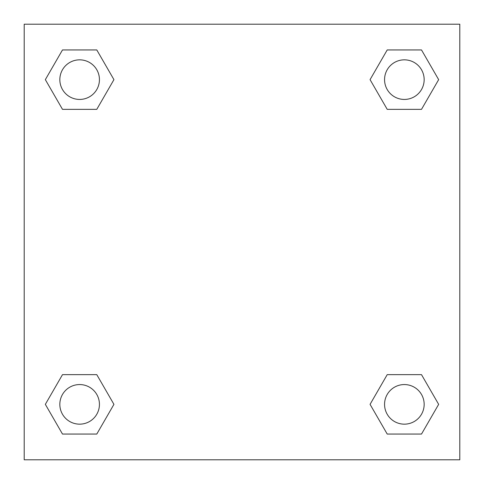 <?xml version="1.0" encoding="UTF-8"?>
<svg xmlns="http://www.w3.org/2000/svg" width="484" height="484" viewBox="0 0 484 484"><rect width="100%" height="100%" fill="white"/><g stroke="black" fill="none" stroke-linecap="round" stroke-linejoin="round"><path stroke-width="0.73" d="M421.51 109.342L387.212 109.342L421.51 109.342L438.655 79.642L421.51 109.342L387.212 109.342L370.066 79.642L387.212 49.943L370.066 79.642M62.49 49.943L96.788 49.943L62.49 49.943L96.788 49.943L113.934 79.642L96.788 109.342L62.49 109.342L96.788 109.342L62.49 109.342L45.345 79.642L62.49 49.943L45.345 79.642M62.49 374.658L96.788 374.658L62.49 374.658L45.345 404.358L62.49 374.658L96.788 374.658L113.934 404.358L96.788 434.057L62.49 434.057L96.788 434.057L62.49 434.057L45.345 404.358M402.077 374.658L387.212 374.658L402.077 374.658L387.212 374.658L370.066 404.358L387.212 374.658L421.51 374.658L387.212 374.658L421.51 374.658L438.655 404.358L421.51 434.057L387.212 434.057L421.51 434.057L387.212 434.057L370.066 404.358M459.8 24.2L24.2 24.2L24.2 459.8L459.8 459.8L459.8 24.2M387.212 49.943L421.51 49.943L387.212 49.943L421.51 49.943L438.655 79.642M424.159 404.358A19.802 19.802 0 0 0 394.46 387.212A19.802 19.802 0 0 0 394.46 421.51A19.802 19.802 0 0 0 424.159 404.358M99.438 404.358A19.802 19.802 0 0 0 69.738 387.212A19.802 19.802 0 0 0 69.738 421.51A19.802 19.802 0 0 0 99.438 404.358M424.159 79.642A19.802 19.802 0 0 0 394.46 62.49A19.802 19.802 0 0 0 394.46 96.788A19.802 19.802 0 0 0 424.159 79.642M99.438 79.642A19.802 19.802 0 0 0 69.738 62.49A19.802 19.802 0 0 0 69.738 96.788A19.802 19.802 0 0 0 99.438 79.642M81.923 374.658L96.788 374.658M402.077 109.342L387.212 109.342M96.788 109.342L81.923 109.342"/></g></svg>
